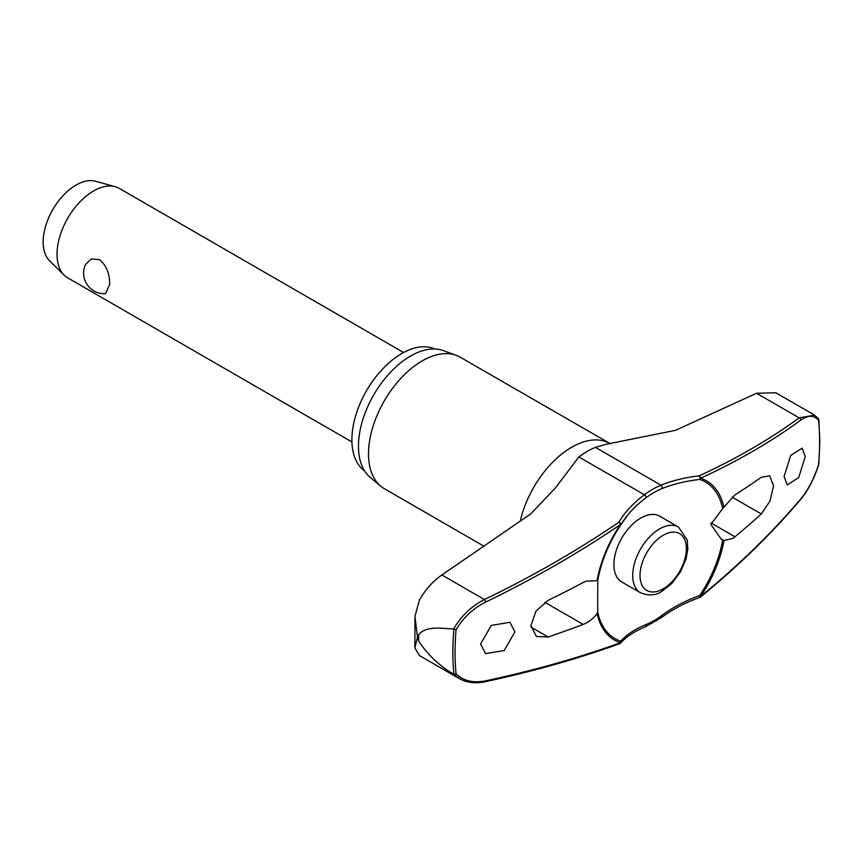 <?xml version="1.0" encoding="UTF-8"?>
<svg xmlns="http://www.w3.org/2000/svg" width="863" height="863" viewBox="0 0 863 863"><rect width="100%" height="100%" fill="white"/><g stroke="black" fill="none" stroke-linecap="round" stroke-linejoin="round"><path stroke-width="1.29" d="M722.687 539.925A90.432 52.212 -60 0 1 699.666 595.621L699.817 597.433A2.06 2.06 0 0 0 700.432 597.088A2.06 1.068 -129.2 0 0 700.67 596.409A91.963 53.096 120 0 0 723.96 540.475L721.155 539.095L710.875 524.456L722.687 508.544L734.974 494.887A903.971 482.158 3.5 0 0 761.263 477.282L769.667 475.826L773.55 485.675L769.979 501.112L761.263 513.949A903.971 558.836 176.2 0 1 734.974 536.775L732.611 538.501L723.96 540.475M723.96 507.293A91.963 53.096 120 0 0 700.67 478.253A2.06 1.413 -114.9 0 0 699.332 475.804A2.06 0.787 83.3 0 1 699.925 478.598A2.06 0.787 83.3 0 1 699.904 478.695A2.06 0.787 83.3 0 1 699.666 479.429A2.06 1.672 -71.8 0 0 700.67 478.253A901.069 440.087 6.7 0 0 800.713 420.162C808.2 414.909 814.165 414.995 818.599 420.421A257.778 148.824 -60 0 1 819.602 441.867A257.778 148.824 -60 0 1 818.599 464.477L818.415 463.733L818.599 464.477C814.165 478.426 808.2 489.925 800.713 498.976A901.069 589.58 172.3 0 1 700.67 596.409L699.666 595.621A117.562 76.926 -7.7 0 0 661.835 615.427A78.436 45.286 -60 0 1 645.902 624.629A117.562 57.422 6.7 0 0 620.734 641.198A90.432 52.212 -60 0 1 597.714 612.083L597.11 613.712C592.935 618.847 588.286 622.417 583.161 624.424A903.971 482.158 -176.5 0 1 548.156 636.991L536.376 636.506L530.928 625.751L535.934 611.144L548.156 600.324A903.971 558.836 -3.8 0 0 583.161 582.536L586.15 581.177L597.746 580.659L597.714 612.083M620.033 643.485A2.06 1.704 -138.3 0 0 620.573 643.108L620.573 643.108A2.06 1.704 -138.3 0 0 620.734 641.198A2.06 1.672 108.2 0 1 620.4 642.752A901.069 440.087 -173.3 0 1 485.718 680.842C473.323 683.269 463.442 680.918 456.052 673.787A257.778 148.824 -60 0 1 455.049 652.342A257.778 148.824 -60 0 1 456.052 629.731L453.895 629.127A259.224 149.666 120 0 0 452.859 652.255A259.224 149.666 120 0 0 453.895 674.186L456.052 673.787M597.714 580.691A90.432 52.212 -60 0 1 597.93 579.505A90.432 52.212 -60 0 1 620.734 525.006L620.745 524.995A2.06 1.392 -149.5 0 0 620.81 524.887A2.06 1.392 -149.5 0 0 620.95 524.294A2.06 1.392 -149.5 0 0 620.939 524.208A2.06 1.392 -149.5 0 0 618.825 522.288A2.06 0.949 55.8 0 1 620.4 524.596A91.963 53.096 120 0 0 597.11 580.529M620.734 525.006A117.562 76.926 172.3 0 1 627.93 514.769A117.562 76.926 172.3 0 1 645.902 497.875A2.06 1.014 -126.7 0 0 646.031 497.164A2.06 1.014 -126.7 0 0 644.359 494.769A119.277 78.048 -7.7 0 0 618.825 522.288A899.009 588.232 172.3 0 1 484.445 599.548C471.478 606.182 461.176 615.999 453.56 629.019C441.64 628.393 426.193 625.578 418.706 634.65A265.836 153.485 120 0 0 418.684 637.919A265.836 153.485 120 0 0 418.706 641.166L417.455 637.315L414.876 647.951L419.461 655.556L459.45 678.717M364.574 470.896A70.496 40.701 -60 0 1 351.899 439.871A70.496 40.701 -60 0 1 381.381 370.313A70.496 40.701 -60 0 1 434.952 348.997M483.927 546.193L384.24 488.641A75.912 43.83 -60 0 1 380.659 486.139A75.912 43.83 -60 0 1 368.512 453.895A75.912 43.83 -60 0 1 399.213 380.151A75.912 43.83 -60 0 1 456.193 355.308A75.912 43.83 -60 0 1 460.152 357.153L610.519 443.841M456.193 355.308L443.463 350.626A73.592 42.492 120 0 0 388.231 374.715A73.592 42.492 120 0 0 358.469 446.193A73.592 42.492 120 0 0 370.238 477.466L380.659 486.139M514.941 631.845L504.219 650.519L485.61 653.593L480.572 644.046L491.317 625.395L509.914 622.309L514.941 631.845M699.936 597.228A2.06 1.068 -129.2 0 0 700.432 597.088C738.048 566.355 771.414 533.863 800.519 499.612A2.06 1.262 -139.7 0 0 800.713 498.976M597.11 613.712A91.963 53.096 120 0 0 620.4 642.752A2.06 1.294 70.1 0 1 619.731 643.669A2.06 2.06 0 0 0 620.573 643.108C626.258 636.743 634.51 631.317 645.351 626.84L661.975 617.25C672.881 609.138 685.492 602.536 699.817 597.433M414.876 647.951L414.963 616.398L419.461 599.904C425.362 589.645 432.827 581.328 441.867 574.963L530.691 513.96L555.578 487.757L578.857 456.948A81.651 47.141 120 0 1 595.438 447.368L606.926 444.111L675.556 430.313L756.571 393.269L775.826 392.762L814.564 415.125M805.244 456.603L798.653 477.649L787.207 484.877L784.111 476.452L790.713 455.405L802.148 448.177L805.244 456.603M640.583 592.816L621.759 581.942A37.961 21.92 -60 0 1 613.895 564.564A37.961 21.92 -60 0 1 630.465 526.365A37.961 21.92 -60 0 1 659.71 516.203L678.534 527.066A37.961 21.92 120 0 0 659.559 528.943A37.961 21.92 120 0 0 632.719 575.438A37.961 21.92 120 0 0 640.583 592.816C648.782 596.042 655.966 595.502 662.137 591.187L671.824 583.474L680.443 571.964L686.053 558.89L687.822 549.17L687.272 540.109L678.534 527.066M403.582 352.514L119.364 188.425A51.64 29.817 120 0 0 115.275 186.721A51.64 29.817 120 0 0 77.12 204.984A51.64 29.817 120 0 0 57.023 254.24A51.64 29.817 120 0 0 64.196 275.189A51.64 29.817 120 0 0 67.724 277.875L351.931 441.964M109.612 284.596L105.545 293.69A20.658 20.658 0 0 1 85.426 264.607L91.349 258.9L99.698 259.687C106.667 265.998 109.968 274.294 109.612 284.596M115.275 186.721L95.577 181.241A46.483 26.839 120 0 0 61.23 197.681A46.483 26.839 120 0 0 43.15 242.007A46.483 26.839 120 0 0 49.601 260.874L64.196 275.189M645.902 497.875A78.436 45.286 -60 0 1 661.835 488.674A117.562 57.422 -173.3 0 1 699.666 479.429A90.432 52.212 -60 0 1 722.687 508.544M818.415 418.674L818.599 420.421L818.588 418.868L814.543 415.157L799.149 417.854A2.06 1.597 53.8 0 1 800.713 420.162M456.052 629.731C463.442 617.476 473.323 608.242 485.718 602.029A901.069 589.58 -7.7 0 0 620.4 524.596L620.745 524.995A2.06 2.06 0 0 0 620.81 524.887L627.93 514.769M453.895 674.186L459.472 678.685M418.706 641.166C428.102 655.19 439.731 666.139 453.56 674.025M414.963 616.398L417.455 637.315L418.706 634.65M661.835 615.427A2.06 1.014 53.3 0 1 662.201 616.43A2.06 1.014 53.3 0 1 661.975 617.25M756.571 393.269L799.149 417.854A899.009 439.084 -173.3 0 1 699.332 475.804A119.277 58.253 6.7 0 0 660.95 485.189A81.651 47.141 120 0 0 644.359 494.769L578.857 456.948M661.835 488.674A2.06 1.348 -112.3 0 0 662.201 487.822A2.06 1.348 -112.3 0 0 660.95 485.189L595.438 447.368M645.902 624.629A2.06 1.348 67.7 0 1 646.031 625.772A2.06 1.348 67.7 0 1 645.351 626.84M520.26 521.187A75.912 43.83 -60 0 1 609.656 443.474M544.79 602.266L583.161 624.424M640.022 575.438A32.794 18.932 120 0 0 663.205 588.825A32.794 18.932 120 0 0 686.398 548.663A32.794 18.932 120 0 0 663.205 535.276A32.794 18.932 120 0 0 640.022 575.438M530.982 627.077L548.156 636.991M732.061 497.088L761.263 513.949M710.961 522.913L734.974 536.775M441.867 574.963L484.445 599.548A2.06 0.701 64.2 0 1 485.718 602.029M485.049 681.759A2.06 1.036 -102.1 0 0 485.092 681.748A2.06 1.036 -102.1 0 0 485.103 681.748A2.06 1.036 -102.1 0 0 485.718 680.842M818.825 419.494L819.85 441.306L818.825 464.229M597.93 579.505C601.446 560.723 609.062 542.547 620.745 524.995M818.814 464.272C814.327 478.501 808.221 490.281 800.508 499.623M459.289 678.577C466.635 682.687 475.233 683.744 485.103 681.748C533.151 671.425 578.027 658.739 619.731 643.669"/></g></svg>
